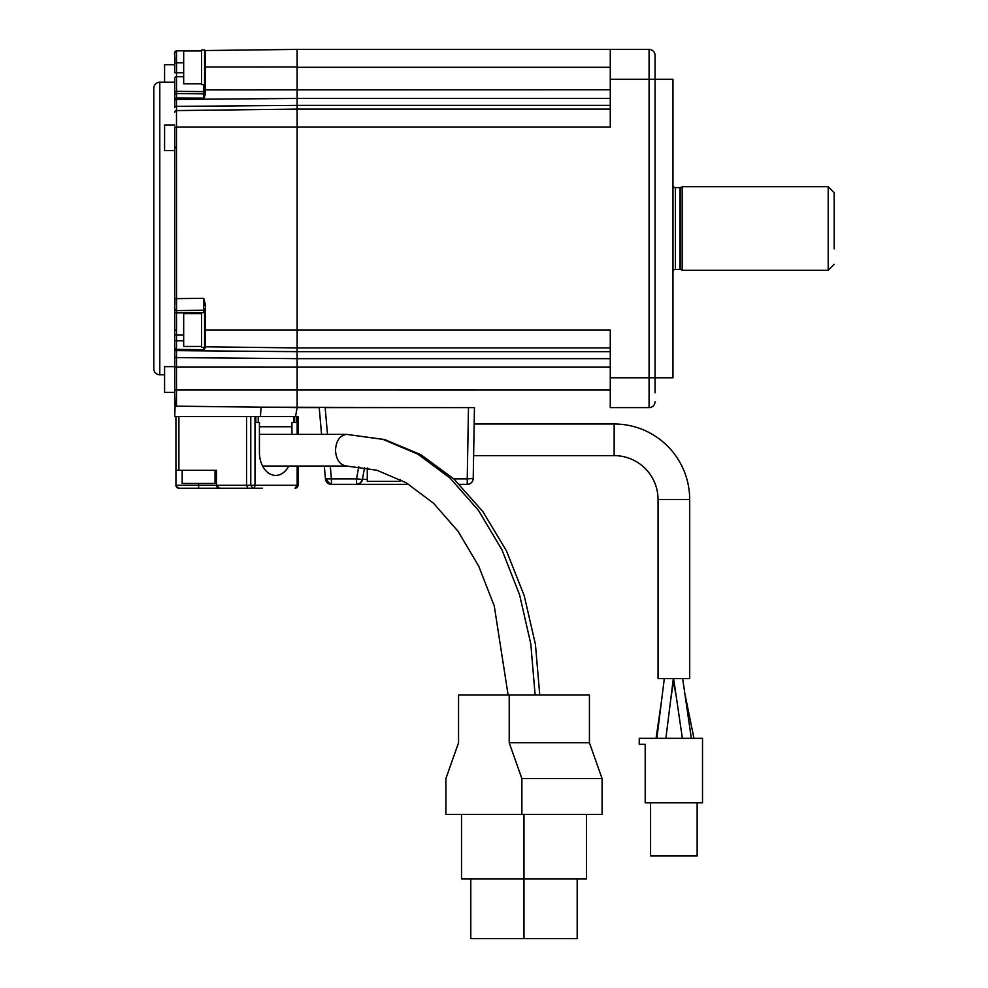 <?xml version="1.0" encoding="UTF-8"?>
<svg xmlns="http://www.w3.org/2000/svg" width="988" height="988" viewBox="0 0 988 988"><rect width="100%" height="100%" fill="white"/><g stroke="black" fill="none" stroke-linecap="round" stroke-linejoin="round"><path stroke-width="1.48" d="M174.728 78.237L174.728 95.293L174.728 78.237A1.791 1.568 0 0 1 176.519 76.669L176.543 72.729L183.682 72.729M298.043 434.387L298.043 416.59L295.548 416.59L297.116 407.636L176.494 406.154A1.791 1.791 0 0 1 174.728 404.364L174.728 308.799A1.791 1.791 0 0 0 176.519 310.59L182.447 310.516M689.686 499.52L689.686 678.633L658.045 678.633L658.045 499.52L689.686 499.52A75.533 75.533 0 0 0 614.153 423.988L474.166 423.988M658.045 499.52A43.88 43.88 0 0 0 614.153 455.629L473.61 455.629L473.413 466.682L473.87 440.747M655.056 392.693L655.056 359.854L655.056 377.774L672.964 377.774L672.964 79.25L655.056 79.25L655.056 55.365L655.056 97.244L655.056 64.257M204.578 84.276L204.578 94.465L203.701 98.108L205.467 94.156L205.467 89.92L297.129 89.859L297.116 109.1L610.275 109.1L297.116 109.1L176.494 110.582L297.116 109.1L297.116 127.02L610.275 127.02L610.275 49.4L297.129 49.4L649.079 49.4A5.965 5.965 0 0 1 655.056 55.365M174.728 366.647L174.728 392.322L164.576 392.322L164.576 366.647L174.728 366.647M610.275 98.442L297.116 98.442L176.494 99.43L176.494 106.383A1.791 1.235 0 0 0 174.728 107.618L174.728 95.293A1.791 1.791 -0 0 1 176.531 93.514L176.494 98.01L203.701 98.108L203.676 93.86L176.531 93.514L176.543 91.341A1.791 1.42 180 0 0 176.519 91.341L203.676 91.6L203.676 84.672M174.728 82.239L159.797 82.239A5.965 5.965 0 0 0 153.832 88.204L153.832 368.82L153.832 88.204M164.576 374.798L159.797 374.798A5.965 5.965 0 0 1 153.832 368.82M174.728 124.97L164.576 124.97L164.576 150.633L174.728 150.633M174.728 72.729L174.728 62.812C175.716 54.254 172.628 52.982 176.494 50.87A1.791 1.791 0 0 0 174.728 52.66L176.494 50.87L201.589 50.573L176.494 50.87L176.543 72.729L174.728 72.729L174.728 52.66L174.728 64.702L164.576 64.702L164.576 82.239M327.028 479.118L325.447 478.896A5.965 5.965 0 0 0 330.597 484.293L325.447 478.896L324.323 466.04M467.522 484.342A5.965 5.965 0 0 1 467.238 484.355L459.544 484.355L467.238 484.355L467.238 478.896L473.215 478.488C472.857 481.86 471.017 483.811 467.657 484.342A5.965 5.965 0 0 0 473.215 478.488L474.45 407.636L472.709 407.636M204.578 74.977L204.578 50.042L201.589 50.042L201.589 84.672L204.578 84.672L204.578 74.977L204.578 94.465L205.467 94.156M182.187 470.325L182.187 483.453L215.026 483.453L215.026 470.325M204.578 312.702L201.589 312.702L201.589 347.331L204.578 347.331L204.578 313.171M201.589 50.931L183.682 50.931L183.682 83.77L201.589 83.77M657.403 738.332L664.208 738.332M683.82 738.332L691.316 738.332M686.709 738.332L683.573 738.332M673.618 678.633L682.387 738.332M661.565 700.554L656.069 738.32L656.859 738.332L664.307 678.633M367.277 467.979L367.277 481.366L400.115 481.366L400.115 479.427M201.589 313.591L183.682 313.591L183.682 346.43L201.589 346.43M673.396 681.424L673.112 680.324M675.36 187.621L675.36 269.415L679.929 269.415L679.929 187.621L675.36 187.621A2.384 2.384 0 0 1 672.964 185.225M675.36 269.415A2.384 2.384 0 0 0 672.964 271.799M682.523 186.72L680.856 187.424L680.856 269.601L682.523 270.304L682.523 186.72L828.203 186.72L828.203 270.304L682.523 270.304M834.168 248.865L834.168 192.697L828.203 186.72M834.168 264.339L828.203 270.304M577.177 878.9L577.177 938.6L523.986 938.6L523.986 878.9L586.464 878.9L586.464 814.408M470.794 878.9L470.794 938.6L523.986 938.6M461.507 814.408L461.507 878.9L523.986 878.9L523.986 814.408M458.556 742.766L445.884 778.593L445.884 814.408L521.874 814.408L521.874 778.593L602.087 778.593L589.428 742.766L509.215 742.766L509.215 695.009L458.556 695.009L458.556 742.766M602.087 778.593L602.087 814.408L521.874 814.408M521.874 778.593L509.215 742.766M589.428 742.766L589.428 695.009L509.215 695.009M650.573 802.824L650.573 855.954L697.145 855.954L697.145 802.824M645.201 802.824L702.517 802.824L702.517 738.332L639.236 738.332L639.236 744.31L645.201 744.31L645.201 802.824M288.768 466.04A22.983 16.253 -90 0 1 275.677 475.401A22.983 16.253 -90 0 1 259.424 452.405L259.424 422.555L255.843 422.555L255.843 416.59M296.326 416.59L296.326 422.555L291.806 422.555L291.806 426.742L259.424 426.742M291.942 434.387L291.942 422.555M262.499 488.233L252.891 488.233A2.989 2.112 -90 0 0 254.373 487.356A2.989 2.112 -90 0 0 254.99 485.244L250.779 485.244L250.779 416.59M247.79 488.233L246.555 485.244L250.779 485.244L252.891 488.233L219.509 488.233L216.52 485.244A2.989 2.989 0 0 0 219.509 488.233L178.902 488.233L176.037 486.059M183.682 340.86L176.531 340.774L176.494 349.307L203.701 349.814L205.467 347.578L204.578 346.726L203.701 349.814L203.689 347.331M191.227 310.405L203.689 310.257A0.902 0.902 0 0 1 204.578 311.158L203.676 310.257L203.701 298.314L204.578 305.663M241.591 488.233L178.902 488.233A2.989 2.989 0 0 1 175.926 485.244L175.926 416.59L175.926 470.325L216.52 470.325L216.52 485.244L198.613 485.244L198.613 483.453M174.728 308.676L174.728 298.648L203.701 298.314L205.467 304.823L205.467 330.017L204.578 330.017L204.578 340.872M204.578 342.095L204.578 345.911A0.902 0.902 0 0 0 205.467 346.8A0.902 0.902 0 0 1 204.578 345.911M610.275 79.25L649.079 79.25L649.079 407.636A5.965 5.965 0 0 0 655.056 401.659A5.965 5.965 0 0 1 649.079 407.636L610.275 407.636L610.275 330.017L297.116 330.017L297.116 347.924L205.467 346.8L297.116 347.924L205.467 346.8L205.467 330.017L297.116 330.017L297.116 127.02L176.494 127.02L176.531 310.59L203.676 310.257L203.676 312.702M610.275 347.924L297.116 347.924L297.116 358.669L610.275 358.669M330.202 484.231A5.965 5.965 0 0 1 325.447 478.896L331.4 478.896L331.4 484.355L408.859 484.355L356.557 484.355A5.965 5.965 0 0 0 362.448 479.415L364.547 467.497L362.448 479.415L356.557 478.896L358.718 466.694M359.521 483.564L358.607 483.997M216.52 485.244L246.555 485.244L246.555 416.59M204.578 53.438L204.578 55.661M204.578 56.847L204.578 65.517M205.467 304.823L204.578 304.823M610.275 367.141L297.116 367.141L297.116 358.669L176.494 357.594L176.494 349.307L174.728 347.899L174.728 349.419A1.791 1.235 0 0 0 176.494 350.641L297.116 351.654L610.275 351.654M331.4 484.355L330.597 484.293A5.965 5.965 0 0 0 331.4 484.355M610.275 390.038L176.494 390.001L176.494 367.104L297.116 367.141L297.116 407.636L319.21 407.636L321.557 434.387M204.578 67.036L297.116 66.999L297.116 49.4L205.467 50.524A0.902 0.902 -0 0 0 204.578 51.413L205.467 50.524L204.578 50.536L205.467 50.524L205.467 89.92L204.578 89.933M297.116 66.999L297.129 89.859L610.275 89.785M174.728 112.373A1.791 1.791 0 0 1 176.494 110.582L176.494 106.383L297.116 105.37L610.275 105.37M174.728 394.212L175.123 405.488M472.622 407.636L261.091 407.192L260.4 416.59L174.728 416.59L175.111 405.463M295.548 416.59L260.4 416.59M174.728 389.976L176.494 390.001L176.494 406.154L175.679 405.945M297.116 49.4L297.129 89.859M174.728 148.237L174.728 151.189M174.728 300.908L174.728 127.02L176.494 127.02L176.494 110.582M174.728 340.638L176.531 340.774L176.543 335.105A1.791 1.099 180 0 1 176.519 335.105A1.791 1.099 0 0 1 174.728 334.006L174.728 312.035A1.791 0.865 0 0 0 176.519 312.9L176.543 310.59C172.937 309.046 175.506 307.676 174.728 298.648L174.728 127.02L174.728 298.648M327.497 434.387L325.163 407.636L468.485 407.636L467.238 478.896L453.825 478.896M655.056 392.779L655.056 79.25L649.079 79.25L649.079 49.4M614.153 455.629L614.153 423.988M204.578 90.896A0.902 0.704 0 0 1 203.689 91.6L203.676 93.86L204.578 92.971L204.578 97.528M159.797 82.239L159.797 374.798M258.238 416.59L258.238 422.555M467.657 484.342A5.965 5.965 0 0 1 467.238 484.355L467.657 484.342A5.965 5.965 0 0 0 473.215 478.488M297.166 466.04L297.166 485.244L254.99 485.244L254.99 416.59M203.689 310.257A0.902 0.902 0 0 1 204.578 311.158L203.676 310.257M508.116 695.009L494.259 605.953L478.674 566.075L458.148 531.421L433.584 503.287L406.068 482.687L376.774 470.202L346.677 466.04C339.872 465.101 336.142 459.815 335.488 450.207C336.142 440.599 339.872 435.325 346.677 434.387L382.924 439.364L417.838 454.122L450.083 478.081L478.464 510.376L501.929 549.785L519.589 594.838L530.791 643.855L535.126 695.009M297.166 416.59L297.166 434.387M296.548 487.356A2.989 2.112 -90 0 1 295.054 488.233L297.166 485.244M198.613 488.233L198.613 485.244L175.926 485.244M201.589 312.751L176.543 312.9A1.791 0.865 180 0 1 176.519 312.9L176.543 335.105L183.682 335.056M205.467 347.578L205.467 346.8M183.682 76.743L176.543 76.669A1.791 1.568 180 0 0 176.519 76.669L176.543 91.341A1.791 1.42 0 0 0 174.728 92.749M367.277 479.415L362.448 479.415L360.398 482.959A5.965 5.965 0 0 0 362.448 479.415M330.276 466.04L331.4 478.896L356.557 478.896L356.557 484.355L360.398 482.959A5.965 5.965 0 0 1 358.669 483.972M178.902 416.59L178.902 470.325M176.494 99.43L176.494 98.01L174.728 99.121L174.728 100.739A1.791 1.297 0 0 1 176.494 99.43M174.728 367.079L176.494 367.104L176.494 357.594A1.791 1.297 -0 0 1 174.728 356.298L174.728 356.298M293.658 416.59L293.658 422.555M174.728 62.812L183.682 62.726M174.728 308.799L176.531 310.59M175.58 405.883L176.494 406.154M655.056 377.774L610.275 377.774M297.129 67.283L610.275 67.283M176.494 330.017L174.728 330.017M649.079 407.636A5.965 5.965 0 0 0 655.056 401.659A5.965 5.965 0 0 1 649.079 407.636M346.566 466.04L262.586 466.04M675.915 694.453L673.273 681.411M680.856 187.424L679.929 187.621M679.929 269.415L680.856 269.601M693.947 738.332L684.733 692.921M691.328 738.332L682.671 678.633M259.424 434.387L346.677 434.387L384.604 439.536L420.839 454.678L453.949 479.019L482.799 511.5L506.474 550.872L524.208 595.69L535.422 644.312L539.757 695.009M670.444 701.752L673.347 681.806M665.887 738.332L673.322 678.633M295.054 488.233A2.989 2.989 0 0 0 298.043 485.244L298.043 466.04M204.578 308.565L204.578 310.047M294.535 416.59L294.535 422.555M204.578 58.848L204.578 57.539M204.578 54.995L204.578 53.216M174.728 349.419L174.728 347.899M174.728 404.154L174.728 396.262M204.578 51.413L205.467 50.524M176.494 146.446L174.728 148.361"/></g></svg>
